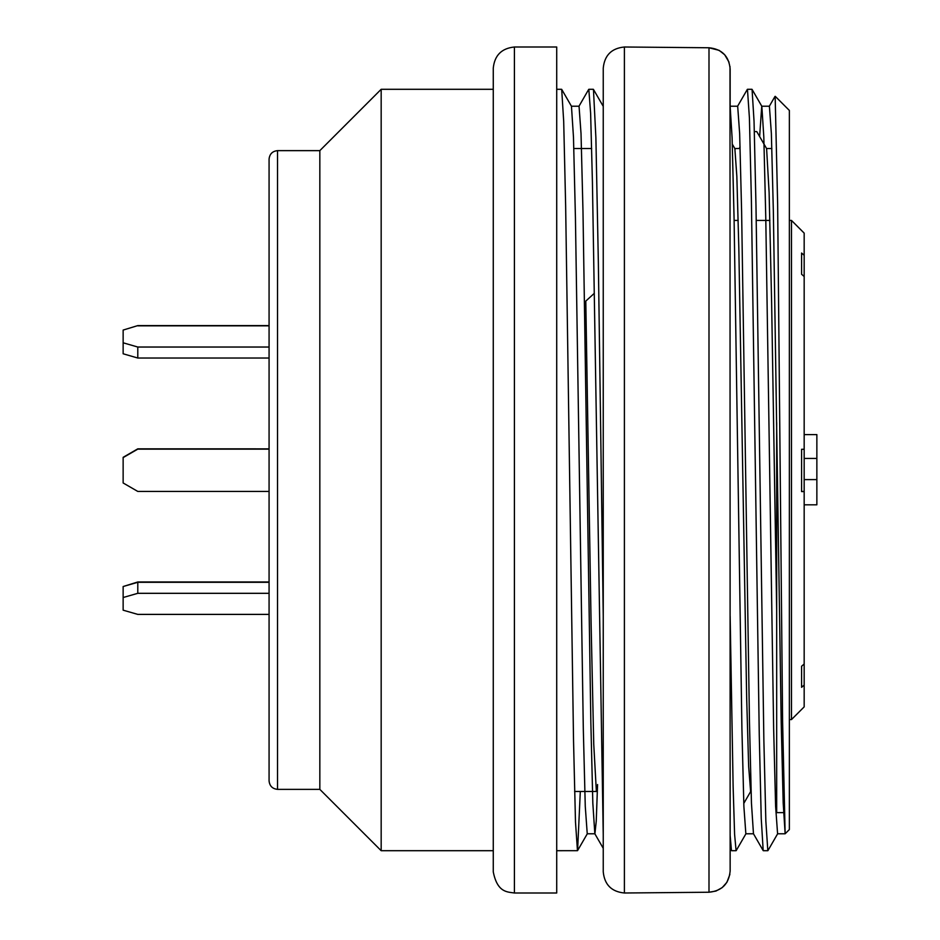 <?xml version="1.0" encoding="UTF-8"?>
<svg xmlns="http://www.w3.org/2000/svg" width="940" height="940" viewBox="0 0 940 940"><rect width="100%" height="100%" fill="white"/><g stroke="black" fill="none" stroke-linecap="round" stroke-linejoin="round"><path stroke-width="1.41" d="M594.327 293.315L585.796 301.082L591.084 623.032L593.739 744.057L596.36 791.351M750.614 791.374L748.663 766.593L746.689 698.678L738.828 248.113L736.843 176.344L734.88 148.966M776.675 609.672L771.623 302.41L769.12 192.618L766.605 148.638M776.675 422.612L776.675 812.63L783.549 812.63M775.265 96.35L789.365 110.45L789.365 829.55L785.135 833.78L777.58 833.78M785.135 833.78L782.609 721.814L777.639 203.945L775.159 96.456M730.145 616.147L733.13 786.768L734.598 834.344L736.067 850.536M761.835 106.314L752.07 89.394L754.045 121.354L755.983 205.508L763.868 740.438L765.853 821.184L767.816 850.63M763.186 850.571L761.236 818.423L759.25 734.399L751.377 199.327L749.415 118.04L747.465 89.347M731.461 850.536L730.145 835.472M785.135 833.663L783.184 802.877L781.199 722.237L773.35 211.148L771.364 133.445L769.402 106.267M753.445 833.439L751.459 803.218L749.486 722.637L741.613 211.371L739.651 133.586L737.689 106.361M597.57 784.524L596.242 821.231L594.926 833.639M594.82 833.557L592.835 803.254L590.861 722.801L582.988 211.43L581.026 133.574L579.063 106.443M603.245 834.837L592.423 182.383L590.626 113.246L588.84 89.617M593.457 89.535L595.889 137.745L598.357 262.754L603.245 615.712M561.709 89.676L563.695 121.389L565.645 205.79L573.529 740.708L575.491 822.065L577.466 850.688L556.715 850.7M577.583 850.594L580.309 791.48M571.485 106.596L573.471 137.111L575.433 217.857L583.305 728.841L585.268 806.367L587.23 833.639M731.473 850.606L730.145 848.315L730.145 871.051C728.9 883.906 721.85 890.967 708.995 892.236L624.395 893L624.395 47L708.995 47.764C721.873 49.045 728.923 56.106 730.145 68.949L730.145 106.373L732.096 137.628L734.081 218.526L741.918 729.087L743.893 806.579L745.843 833.674M759.638 136.559L761.729 106.267M761.846 106.385L763.809 136.899L765.771 217.457L773.644 728.641L775.618 806.414L777.58 833.698M514.415 47L556.715 47L556.715 893L514.415 893C507.741 891.872 497.424 892.988 493.265 871.85L493.265 68.15C494.569 55.354 501.619 48.304 514.415 47L514.415 893M269.075 780.905L269.075 159.095C269.615 153.996 272.436 151.175 277.535 150.635L277.535 789.365C272.436 788.825 269.615 786.005 269.075 780.905M277.535 150.635L319.835 150.635L319.835 789.365L277.535 789.365M319.835 150.635L381.17 89.3L381.17 850.7L319.835 789.365M729.029 62.181L724.705 54.767L719.135 50.349L708.995 47.764L708.995 892.236L715.975 891.05L722.178 887.619L726.902 882.319L729.863 874.47M730.145 871.051L730.004 66.528M624.395 893C611.552 891.743 604.502 884.693 603.245 871.85L603.245 68.15C604.502 55.307 611.552 48.257 624.395 47M603.245 857.045L603.245 82.955M789.365 719.57L791.48 719.57L791.48 220.43L789.365 220.43M791.48 220.43L804.17 233.12L804.17 255.28L801.585 253.036L801.585 274.257L804.17 276.501L804.17 255.28M804.17 276.501L804.17 449.285L801.585 449.285L801.585 491.585L804.17 491.585L804.17 449.285M804.17 491.585L804.17 664.004L801.585 666.249L801.585 687.328L804.17 685.084L804.17 664.004M804.17 685.084L804.17 706.88L791.48 719.57M801.597 491.479L804.17 491.491M804.17 434.597L816.86 434.597L816.86 504.815L804.17 504.815M816.86 479.6L804.17 479.6M816.86 458.45L804.17 458.45M123.14 330.069L137.792 325.604L123.14 330.069L123.14 353.781L137.792 358.022L269.075 358.022M269.075 325.604L137.792 325.604M269.075 325.828L137.792 325.828M269.075 347.036L137.792 347.036L123.14 342.795M137.792 347.036L137.792 358.022M269.075 449.109L137.792 449.109L123.14 457.569L123.14 482.972L137.792 491.432L269.075 491.432M269.075 449.132L137.792 449.132L123.14 457.592M269.075 582.307L137.792 582.307L123.14 586.525L123.14 610.178L137.792 614.396L269.075 614.396M269.075 593.316L137.792 593.316L123.14 597.523M137.792 593.316L137.792 582.307M123.14 457.322L137.792 448.838L269.075 448.862L137.792 448.838L123.14 457.569M269.075 581.978L137.792 581.978L123.14 586.525M591.671 148.52L573.835 148.52M596.442 791.48L574.598 791.48M739.286 148.52L734.739 148.52M771.869 148.52L766.476 148.52M751.953 89.3L747.465 89.3M767.816 850.7L763.303 850.7M736.067 850.7L731.579 850.7M763.198 850.618L753.422 833.674M747.335 89.382L737.559 106.314M775.007 96.409L769.284 106.326M594.797 833.686L603.245 848.315M578.934 106.314L588.71 89.382M593.328 89.3L588.84 89.3M593.434 89.382L603.21 106.314M561.709 89.371L571.485 106.314M577.571 850.618L587.347 833.686M745.972 833.686L736.208 850.606M777.697 833.686L767.933 850.606M561.591 89.3L556.715 89.3M493.265 89.3L381.17 89.3M493.265 850.7L381.17 850.7M769.402 106.22L761.729 106.22M737.689 106.22L730.145 106.22M579.063 106.22L571.438 106.22M753.481 833.78L745.843 833.78M594.926 833.78L587.23 833.78M739.204 148.52L740.086 146.993M775.512 803.43L776.675 801.409M756.841 131.706L766.84 149.025M743.787 803.418L750.684 791.48M732.307 144.173L735.186 149.143M756.7 131.6L754.35 131.6M734.116 220.43L738.17 220.43M756.254 220.43L769.895 220.43"/></g></svg>
